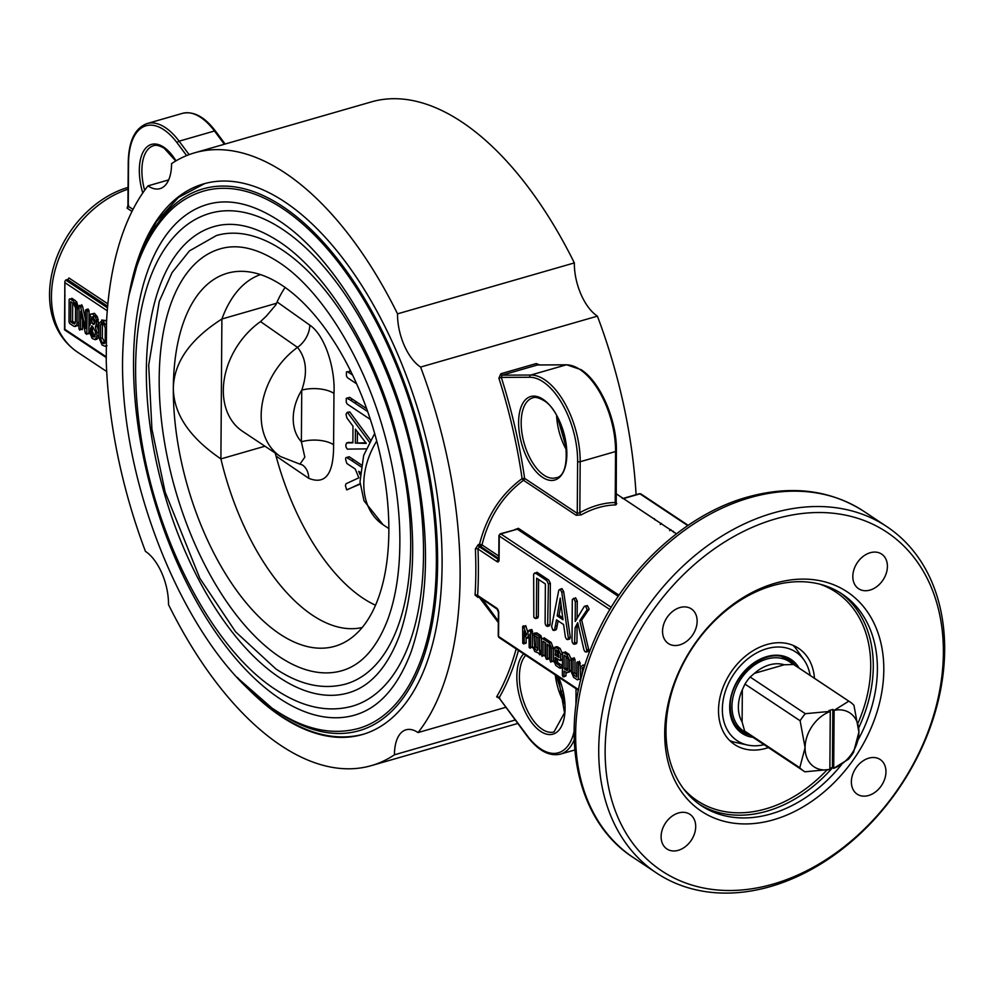<?xml version="1.0" encoding="UTF-8"?>
<svg xmlns="http://www.w3.org/2000/svg" width="994" height="994" viewBox="0 0 994 994"><rect width="100%" height="100%" fill="white"/><g stroke="black" fill="none" stroke-linecap="round" stroke-linejoin="round"><path stroke-width="1.49" d="M237.516 677.498A286.545 143.521 -106.1 0 0 362.325 734.554A286.545 143.521 -106.1 0 0 442.094 564.965A286.545 143.521 -106.1 0 0 363.456 288.185A286.545 143.521 -106.1 0 0 203.695 183.865A286.545 143.521 -106.1 0 0 128.363 298.585M397.538 313.843L574.346 262.913A41.599 20.837 -106.1 0 0 597.406 316.142L420.599 367.072A41.599 20.837 73.9 0 1 397.538 313.843A318.888 159.723 -106.1 0 0 194.749 152.778A318.888 159.723 -106.1 0 0 171.564 163.637A41.599 20.837 73.9 0 1 159.984 188.636A41.599 20.837 73.9 0 1 147.982 185.866A318.888 159.723 -106.1 0 0 106.507 322.615L106.234 360.971A318.888 159.723 -106.1 0 0 145.435 551.359A41.599 20.837 73.9 0 1 145.658 551.508A41.599 20.837 73.9 0 1 168.495 604.588A318.888 159.723 -106.1 0 0 281.016 745.575A318.888 159.723 -106.1 0 0 371.284 765.641A318.888 159.723 -106.1 0 0 394.456 754.794A41.599 20.837 73.9 0 1 406.037 729.795A41.599 20.837 73.9 0 1 417.815 732.416A41.599 20.837 73.9 0 1 418.039 732.566L505.66 707.33M560.107 691.65L562.778 690.88M678.542 812.955A20.799 15.506 123.6 0 0 662.265 829.717A20.799 15.506 123.6 0 0 666.899 848.951A20.799 15.506 123.6 0 0 678.281 850.317A20.799 15.506 123.6 0 0 694.545 833.556A20.799 15.506 123.6 0 0 689.923 814.322A20.799 15.506 123.6 0 0 678.542 812.955M868.806 758.161A20.799 15.506 123.6 0 0 852.529 774.91A20.799 15.506 123.6 0 0 857.163 794.156A20.799 15.506 123.6 0 0 868.545 795.511A20.799 15.506 123.6 0 0 884.809 778.749A20.799 15.506 123.6 0 0 880.187 759.515A20.799 15.506 123.6 0 0 868.806 758.161M870.235 552.726A20.799 15.506 123.6 0 0 853.97 569.487A20.799 15.506 123.6 0 0 858.592 588.721A20.799 15.506 123.6 0 0 869.974 590.088A20.799 15.506 123.6 0 0 886.25 573.327A20.799 15.506 123.6 0 0 881.616 554.08A20.799 15.506 123.6 0 0 870.235 552.726M679.971 607.533A20.799 15.506 123.6 0 0 663.706 624.282A20.799 15.506 123.6 0 0 668.328 643.528A20.799 15.506 123.6 0 0 679.71 644.882A20.799 15.506 123.6 0 0 695.986 628.133A20.799 15.506 123.6 0 0 691.352 608.887A20.799 15.506 123.6 0 0 679.971 607.533M773.431 819.801A131.717 98.182 -56.4 0 1 664.713 733.075A131.717 98.182 -56.4 0 1 775.084 583.242A131.717 98.182 -56.4 0 1 883.803 669.968A131.717 98.182 -56.4 0 1 773.431 819.801M858.17 739.71A127.095 94.728 123.6 0 0 842.042 593.977A127.095 94.728 123.6 0 0 772.487 585.69A127.095 94.728 123.6 0 0 673.062 688.059A127.095 94.728 123.6 0 0 701.329 805.662A127.095 94.728 123.6 0 0 770.897 813.949A127.095 94.728 123.6 0 0 841.409 764.784M814.471 678.306A57.776 43.065 123.6 0 0 798.542 648.299A57.776 43.065 123.6 0 0 766.921 644.522A57.776 43.065 123.6 0 0 721.731 691.066A57.776 43.065 123.6 0 0 734.578 744.518A57.776 43.065 123.6 0 0 766.2 748.283A57.776 43.065 123.6 0 0 768.424 747.587M475.405 548.862A1.851 0.696 177.6 0 1 477.965 548.974A320.739 160.655 73.9 0 1 477.642 595.456L478.984 596.549L477.642 595.456A1.851 0.919 -176.6 0 0 475.082 595.083A318.888 159.723 -106.1 0 0 475.405 548.862L478.325 544.563L479.543 544.215C486.625 516.172 500.802 494.291 522.098 478.599L524.621 478.375L577.265 513.364A1.851 1.379 -56.4 0 1 576.16 515.277L581.229 514.88A1.851 0.696 -119.2 0 1 579.837 512.693L577.265 513.364L577.626 461.477A1.851 0.808 0.4 0 0 580.185 461.725L579.837 512.693A87.348 65.107 -56.4 0 1 597.531 505.25A87.348 65.107 -56.4 0 1 615.199 502.517A1.851 1.093 -91 0 0 615.833 504.915L616.789 503.573A1.851 1.379 123.6 0 1 616.292 503.436M498.889 378.205L501.287 377.409L502.057 375.173A1.851 0.932 -106.1 0 1 501.659 375.036A1.851 0.932 -106.1 0 1 500.814 373.756L498.889 378.205A318.888 159.723 -106.1 0 1 522.098 478.599A1.851 0.758 -124.2 0 0 523.515 480.288C502.691 495.795 488.849 517.327 482.003 544.886L498.802 556.056M618.256 596.288L517.29 529.181A1.851 1.379 123.6 0 0 518.408 528.323L514.743 529.64M518.408 528.323L619.001 595.182M772.984 884.126A203.348 151.573 123.6 0 0 943.381 652.809A203.348 151.573 123.6 0 0 775.531 518.905A203.348 151.573 123.6 0 0 605.135 750.234A203.348 151.573 123.6 0 0 772.984 884.126M772.997 513.053A207.97 155.014 -56.4 0 1 886.822 526.621A207.97 155.014 -56.4 0 1 933.093 719.047A207.97 155.014 -56.4 0 1 770.387 886.573A207.97 155.014 -56.4 0 1 656.562 873.018A207.97 155.014 -56.4 0 1 610.291 680.592A207.97 155.014 -56.4 0 1 772.997 513.053M147.982 185.866L168.682 179.902M194.749 152.778L371.557 101.848A318.888 159.723 73.9 0 1 574.346 262.913M539.705 364.922L536.188 363.568A1.851 0.932 -106.1 0 0 537.021 364.86A1.851 0.932 -106.1 0 0 537.419 364.984L566.63 364.786A1.851 1.59 -90.3 0 1 567.065 364.848M615.199 502.517L615.559 451.537L580.185 461.725A64.697 32.404 73.9 0 0 544.675 379.733A64.697 32.404 73.9 0 0 530.895 375.024A1.851 1.59 -90.3 0 0 529.74 377.26L501.287 377.409A320.739 160.655 73.9 0 1 524.621 478.375A1.851 1.379 123.6 0 1 523.515 480.288L576.16 515.277M687.749 525.615L639.95 493.844A1.851 0.932 -106.1 0 0 639.428 493.72A1.851 0.932 -106.1 0 0 639.043 494.105M623.437 498.603A1.851 1.379 123.6 0 0 623.474 498.59L622.169 498.28M654.996 519.961L654.412 518.657M660.277 524.509L661.532 523.391M673.82 532.473L673.224 531.169M669.67 530.672L670.9 529.616M676.752 533.517L676.119 534.039M676.454 533.803L623.474 498.59L639.95 493.844A1.851 1.379 -56.4 0 1 640.968 493.956L688.159 525.329M545.01 642.546L544.923 655.22L544.637 655.953L543.507 655.245M542.997 655.779L542.053 656.363L541.345 654.686L541.457 639.043L542.202 638.334L549.222 642.994L551.769 648.523L551.67 661.557L550.738 662.141L550.017 660.451L550.117 647.355L547.433 644.162L547.334 658.662L546.402 659.246L545.681 657.568L545.781 643.056L543.097 641.279L542.997 655.779L544.923 655.22M543.37 639.105L544.128 637.775L551.148 642.447L553.683 649.02M542.724 638.67L543.37 638.483M549.222 642.994L551.148 642.447M551.769 648.523L553.683 647.964M551.67 661.557L553.596 660.998L553.31 661.718L552.179 661.01M549.347 645.441L549.26 658.115L548.974 658.836L547.843 658.127M547.334 658.662L549.26 658.115M546.402 659.246L547.296 658.997M555.957 649.827L555.248 655.058L558.963 657.531L558.131 651.269L555.957 649.827L555.273 650.859L556.839 650.411M555.248 655.058L557.174 654.512L558.976 655.717M557.199 650.648L557.174 654.512M557.137 658.674L557.783 662.638L561.535 665.135L562.48 666.937L561.523 667.483M559.61 668.03L560.554 667.496L559.61 668.03L555.87 665.545L553.559 660.178L553.621 649.753L555.994 647.492L558.131 648.92L560.653 654.474L560.616 659.755L559.659 660.339L555.236 657.407L555.211 661.37L555.857 663.184L559.622 665.694L560.554 667.496L562.43 666.949M561.25 667.297L560.355 666.701M555.211 659.693L555.484 657.568M557.92 646.945L554.838 647.218L556.764 646.659L560.057 648.361L562.567 653.915L560.653 654.474M562.492 659.221L559.659 660.339M558.131 648.92L560.057 648.361M562.542 659.208L561.573 659.792M578.309 679.573L578.993 679.088M573.066 660.053L572.979 673.149L573.637 675.013L576.682 677.038L576.793 662.526L577.514 661.805L578.446 663.619L578.334 679.275L577.377 679.846L573.637 677.361L571.326 671.994L571.413 658.96L572.146 658.239L573.066 660.053L574.992 659.507L574.905 672.603L576.694 675.212M574.358 675.485L573.401 673.025M573.327 659.991L574.072 657.68L574.992 659.507M572.556 658.624L573.339 658.401M572.979 673.149L574.905 672.603M578.694 663.557L579.44 661.259L580.334 666.75M577.924 662.203L578.707 661.979M578.446 663.619L580.359 663.073M578.334 679.275L579.303 679.287M583.963 668.44L582.621 667.546L581.937 668.515L583.428 668.092M582.621 667.546L581.888 675.758M580.658 680.53L580.285 667.471L582.646 665.222L584.559 666.477M573.314 643.95L574.52 644.199L572.457 642.894L572.01 640.857L572.295 599.618L573.637 598.289L575.327 601.618L575.191 621.461L584.348 606.34L585.441 606.129L587.206 609.546L579.763 620.654L586.895 650.834L586.311 651.977L585.031 651.729L583.925 649.827L577.713 622.741L575.141 627.562L574.52 644.199L576.445 643.64L574.37 642.348M575.141 627.562L577.067 627.015L576.967 642.323L576.445 643.64L574.954 643.478M575.327 601.618L577.253 601.059L577.129 618.268M585.851 606.477L587.355 605.582L589.119 608.999L581.689 620.107L588.771 649.852L588.224 651.43L585.031 651.729M585.304 606.067L586.274 605.781M586.808 610.614L588.734 610.067M579.763 620.654L581.689 620.107M586.746 649.803L588.672 649.244M586.895 650.834L588.808 650.287M575.041 642.882L576.967 642.323M578.21 624.878L577.067 627.015M498.342 622.555L479.257 597.307M482.5 599.432L497.82 620.418M578.471 690.333L499.075 637.552A1.851 1.379 -56.4 0 1 498.553 636.458L578.607 689.674M555.484 658.798L557.137 659.904L555.484 658.761M479.543 544.215L482.003 544.886A1.851 1.379 123.6 0 1 480.549 546.402A1.851 0.932 -106.1 0 1 479.543 544.215M498.789 558.516L480.549 546.402M609.881 609.558L499.261 536.027A1.851 1.379 -56.4 0 1 500.802 533.927L611.223 607.309M499.783 534.635A1.851 0.932 73.9 0 1 500.28 533.803A1.851 0.932 73.9 0 1 500.802 533.927L517.29 529.181L500.28 533.803M497.012 561.635L477.965 548.974L479.332 546.75L498.566 559.535A1.851 1.379 -56.4 0 0 497.012 561.635A3.703 1.851 -106.1 0 0 499.087 559.684L499.261 536.027A1.851 0.808 -179.6 0 1 498.951 535.567A1.851 0.808 -179.6 0 1 499.547 534.971M478.325 544.563A1.851 0.932 -106.1 0 0 479.332 546.75M475.082 595.083L477.952 597.382A1.851 0.932 73.9 0 1 478.213 596.599M498.665 611.944A1.851 0.808 0.4 0 0 498.404 612.354L498.242 635.998A1.851 0.808 0.4 0 0 498.553 636.458L498.715 612.801A3.703 1.851 -106.1 0 0 496.689 608.117A1.851 1.379 -56.4 0 0 497.211 609.21L478.462 596.437M557.187 615.87L563.002 619.734L560.218 598.115L557.187 615.87L559.113 615.323L562.741 617.734M561.001 604.228L559.113 615.323M552.95 630.221L554.602 629.674L552.95 630.221L551.62 626.63L558.79 590.212L560.107 589.206L561.759 592.188L568.394 638.31L567.835 639.54L566.63 639.316L565.4 637.154L563.586 624.543L556.516 619.846L554.602 629.674L556.528 629.115L554.863 629.662M560.107 589.206L562.032 588.647L563.673 591.641L570.27 637.154L569.748 638.98L566.63 639.316M561.759 592.188L563.673 591.641M568.344 637.713L570.27 637.154M568.394 638.31L570.32 637.75M569.748 638.98L568.556 638.769L569.748 638.98M546.427 626.071L547.619 626.319L545.557 625.002L545.11 622.977L545.383 583.975L536.673 578.185L536.4 617.187L535.878 618.504L533.815 617.199L533.654 574.072L535.02 572.78L546.712 580.546L548.427 583.888L547.619 626.319L549.545 625.76L547.47 624.456M548.427 583.888L550.353 583.341L550.067 624.456L549.545 625.76L548.067 625.586M538.574 579.452L538.313 616.64L537.804 617.957L534.673 618.256M536.4 617.187L538.313 616.64M548.141 625.002L550.067 624.456M564.083 668.651L566.928 670.552L567.81 669.695L567.885 659.159L567.027 657.183L564.17 655.282L564.083 668.651L566.008 668.105L567.81 669.31M566.083 656.549L566.008 668.105M565.971 672.267L565.946 675.883L564.791 676.218M564.033 676.442L563.089 676.976L562.368 675.311L562.529 653.033L563.275 652.337L567.027 654.835L569.537 660.314L569.463 670.739L566.891 672.876L564.07 671L564.033 676.442L565.946 675.883M563.971 676.728L565.014 676.429M564.443 653.12L565.201 651.791L568.953 654.276L571.463 659.755M563.784 652.673L564.455 652.486M567.027 654.835L568.953 654.276M569.537 660.314L571.413 659.767M569.463 670.739L571.339 670.204L568.804 672.317M534.884 635.812L534.2 636.794L534.784 649.181L536.959 650.623L537.853 649.79L537.928 637.837L534.884 635.812L534.2 636.794L535.704 636.359M539.854 637.726L539.481 637.042M536.126 636.632L536.052 646.759L537.853 649.393M534.126 647.318L536.052 646.759M536.835 632.929L533.766 633.203L538.649 635.974L539.593 637.8L539.506 650.797L540.612 654.164L539.68 654.785L538.624 653.07L534.797 651.542L532.473 646.162L532.548 635.738L536.835 632.929L540.574 635.414L541.506 638.521M539.593 637.8L541.519 637.253M539.506 650.797L541.37 650.262M527.317 638.185L525.888 637.241L524.273 630.917L524.186 643.28L523.913 644L522.782 643.292L522.645 626.555L523.403 625.835L526.621 635.017L529.143 630.208L530.709 631.936L530.597 647.541L530.311 648.262L529.181 647.554L529.032 634.085L527.317 638.185L529.007 637.701M526.149 637.875L526.112 642.733L525.826 643.453L524.708 642.745M524.186 643.28L526.112 642.733M524.559 626.779L525.689 625.648L527.951 632.495M523.788 626.232L524.571 626.009M524.173 626.891L526.099 626.344M530.411 630.904L531.703 629.525L532.598 635.017M529.727 630.047L531.069 629.649M530.709 631.936L532.622 631.376M530.597 647.541L532.511 646.995L532.237 647.703L531.107 646.995M529.23 637.626L528.435 637.75M541.37 654.077L540.127 652.822M535.505 649.666L534.548 647.193M535.58 573.513L536.934 572.221L548.638 579.999L550.353 583.341M558.131 620.915L556.528 629.115M560.703 589.666L562.032 588.647M574.221 599.059L575.563 597.742L577.253 601.059M582.583 665.172L585.031 664.961M556.59 663.669L555.472 659.618M557.137 659.357L555.484 658.264M499.796 698.186L499.05 697.875A1.851 1.441 30.1 0 0 496.665 696.831L498.59 697.95M478.959 597.083L477.952 597.382M418.039 732.566A318.888 159.723 -106.1 0 0 420.599 367.072M597.406 316.142A318.888 159.723 73.9 0 1 636.073 494.689M515.14 720.029L394.456 754.794M107.65 306.264L67.43 279.525L65.679 280.035L64.859 281.439L64.834 329.3L106.097 356.722M64.933 316.328A1.851 0.808 -179.6 0 1 64.622 315.868L64.523 329.772M65.07 295.777A1.851 0.808 -179.6 0 1 64.759 295.33L64.622 315.868M77.047 307.581L75.159 302.822M70.649 321.795L73.457 323.659L75.42 321.845L75.519 308.028L73.593 303.605L70.785 301.741L70.649 321.795L72.574 321.248L75.246 323.025M72.699 303.021L72.574 321.248M74.438 323.895L73.457 323.659L75.196 323.162M77.433 309.084L77.445 307.469M71.059 299.579L71.804 298.237L75.532 300.71L79.098 308.6M68.984 321.845L69.145 299.505L69.891 298.796L73.606 301.269L77.172 309.159L77.072 322.913C76.786 326.156 75.569 327.188 73.432 326.007L69.717 323.535L68.984 321.845M70.4 299.144L71.071 298.945M77.172 309.159L79.048 308.612M77.072 322.913L78.948 322.367M80.564 329.536L79.619 330.12L78.911 328.442L79.06 306.015L79.806 305.307L80.7 307.071L85.347 328.542L85.472 310.277L86.205 309.556L87.124 311.37L86.776 334.406L85.372 333.276L80.688 311.308L80.564 329.536L82.477 328.977L82.204 329.697L81.073 328.989M82.539 320.018L82.477 328.977M80.974 306.997L81.732 304.76L82.614 306.525L85.409 319.397M80.203 305.68L80.986 305.456M80.7 307.071L82.614 306.525M86.205 309.556L88.118 308.997L89.05 310.811L88.938 326.194M87.124 311.37L89.05 310.811M88.901 331.648L88.69 333.86L87.708 333.586M86.963 333.798L88.888 333.238M92.218 336.146L93.299 336.854L95.262 334.916L95.287 331.35L92.293 326.119L90.529 328.194L90.504 331.76L92.218 336.146L95.064 336.208M94.268 337.09L93.299 336.854L95.002 336.357M92.628 326.33L92.43 331.201L94.144 335.587M92.293 326.119L91.51 325.945M90.529 328.194L92.454 327.635M96.07 317.285L94.616 315.794M93.97 324.442L92.939 324.193L94.939 322.516L94.939 320.813L93.014 316.514L91.224 318.341L91.212 320.043L92.939 324.193L94.753 323.671M96.592 323.286L96.865 320.254M93.274 316.713L93.138 319.484L94.865 323.634M98.779 336.444L97.077 339.128L95.151 339.675L92.206 338.482L88.851 330.617L88.876 327.101L90.566 323.485L89.559 318.925L90.553 314.092L92.902 314.092L95.536 317.434L97.462 316.887L98.505 323.249L97.238 326.38L98.866 332.095L96.94 332.655L96.915 336.096L98.791 335.562M96.915 336.096L95.151 339.675M92.479 336.071L90.789 328.119M92.032 323.137L91.498 316.9M92.293 313.769L94.492 313.321L97.462 316.887M95.536 317.434L96.393 319.944L98.307 319.385M96.393 319.944L96.58 323.808L95.312 326.939L96.94 332.655M95.312 326.939L97.238 326.38M100.431 338.457L102.133 342.731L103.202 343.439L105.178 341.625L105.277 327.809L103.351 323.385L102.27 322.677L100.518 324.64L100.431 338.457L102.345 337.91L105.004 342.806M102.133 342.731L104.059 342.172M100.518 324.64L102.444 324.094L102.345 337.91M102.593 322.888L102.444 324.094M102.27 322.677L101.487 322.503M104.196 343.675L103.202 343.439L104.954 342.942M105.861 345.75L105.066 346.247L102.121 345.08L98.779 337.339L98.866 323.572L102.295 320.341L106.358 325.547M103.364 321.05L105.289 320.49L106.544 321.671M101.649 320.006L105.289 320.49M87.385 309.718L88.118 308.997M78.998 322.354C78.712 325.597 77.495 326.628 75.358 325.448M65.679 280.035L107.501 307.829M67.952 281.538A94.741 70.624 -56.4 0 1 68.313 280.122M67.43 279.525A1.851 1.379 123.6 0 0 68.897 277.96L107.874 303.853M128.064 205.137L127.095 208.168A1.851 1.379 123.6 0 0 128.251 206.23L128.611 205.249M79.048 308.451A63.541 47.364 -56.4 0 1 76.65 301.716M74.823 286.11A63.541 47.364 -56.4 0 1 74.885 284.483M128.052 189.195A94.741 70.624 123.6 0 0 56.223 266.206A94.741 70.624 123.6 0 0 77.781 352.323C68.797 346.285 61.814 338.258 56.844 328.268A93.945 70.027 -56.4 0 1 128.064 187.406M764.075 744.692A53.154 39.611 -56.4 0 1 747.538 745.028A53.154 39.611 -56.4 0 1 722.352 709.132A53.154 39.611 -56.4 0 1 754.521 654.139A53.154 39.611 -56.4 0 1 804.034 660.041A53.154 39.611 -56.4 0 1 810.122 675.411M747.538 745.028L735.61 742.443A57.776 43.065 -56.4 0 1 729.782 740.605M749.464 734.988A42.953 32.007 -56.4 0 1 739.822 730.006A42.953 32.007 -56.4 0 1 730.13 706.821M739.822 730.006C733.56 724.527 730.391 716.699 730.304 706.523C729.037 676.442 766.101 645.926 787.186 658.749A42.953 32.007 -56.4 0 1 795.523 665.707M793.075 645.379A57.776 43.065 -56.4 0 1 797.026 650.051L804.034 660.041M355.703 403.626L355.703 401.414M352.336 461.03L352.882 459.228M348.894 372.787L349.155 371.209L350.795 371.259M348.372 399.265L348.633 397.65L349.639 397.339L366.699 408.733M348.397 412.361L349.801 411.963L370.489 440.069M333.959 393.438L333.599 444.753A23.111 10.263 -0 0 0 301.381 441.808L301.741 390.157C307.829 372.725 306.413 358.461 297.504 347.378L260.527 321.596A69.319 51.676 123.6 0 0 242.598 431.359L280.445 456.519A69.319 51.676 -56.4 0 1 297.504 347.378A23.111 17.345 -55 0 0 309.817 325.15C325.61 335.723 335.438 370.041 333.959 393.438A23.111 10.077 0.8 0 0 301.741 390.157A46.221 34.442 123.6 0 0 301.381 441.808L304.823 457.178L299.927 464.136L280.445 456.519M260.527 321.596L266.429 316.005L275.81 304.897L277.115 301.965L309.817 325.15M277.115 301.965A179.28 89.795 73.9 0 1 285.141 287.403M333.599 444.753C333.798 473.902 325.523 485.084 308.749 478.313A23.111 17.482 124.1 0 0 302.3 464.894L299.927 464.136M308.749 478.313L276.046 456.084L274.779 451.997M356.697 383.858L347.403 377.683L346.446 375.869L346.434 371.992L347.44 371.632L352.659 375.098M370.389 419.468L347.217 404.061L346.26 402.259L346.26 398.333L347.266 398.022L367.73 411.628M347.291 398.035L348.633 397.65M366.115 448.878L347.316 449.126L346.061 447.176L345.8 444.902L346.782 442.926L352.882 442.839L352.994 426.177L346.869 417.927L346.011 414.249L347.266 412.286L349.801 411.963M347.577 412.597L369.408 442.032M348.969 442.293L346.508 442.976L352.882 442.255M355.33 443.1L366.289 443.386L355.43 429.209L355.33 443.1L365.804 442.74M357.405 431.781L357.355 442.516M375.508 605.222A179.28 89.795 73.9 0 1 276.046 456.084M360.151 484.128L346.62 489.818L345.415 485.532L346.024 483.743L358.846 477.816L355.256 469.044L346.794 463.428L345.601 459.315L345.85 457.7L346.844 457.389L360.884 466.72M347.962 458.632L348.186 457.029L349.167 456.718L361.232 464.819M346.881 457.402L348.186 457.029M360.176 472.324L358.672 471.318L360.014 474.585M360.114 483.68L347.142 489.806M260.527 274.58A183.704 92.02 -106.1 0 0 221.886 319.012C190.165 339.314 173.975 362.363 173.329 388.132A194.103 97.226 -106.1 0 0 279.873 634.073A194.103 97.226 -106.1 0 0 348.496 639.962A194.103 97.226 -106.1 0 0 388.853 531.405A194.103 97.226 -106.1 0 0 242.312 271.325A194.103 97.226 -106.1 0 0 173.329 388.132C173.615 413.926 189.481 437.509 220.904 458.905A183.704 92.02 -106.1 0 0 312.613 615.323A183.704 92.02 -106.1 0 0 362.189 627.512M345.688 684.046A233.391 116.894 -106.1 0 0 406.471 487.644A233.391 116.894 -106.1 0 0 282.557 250.177A233.391 116.894 -106.1 0 0 216.493 235.491L189.469 250.873L172.049 272.629L159.251 301.468L148.69 365.196L151.92 429.035L165.116 491.993L199.856 578.309L235.59 631.824L275.835 668.9C300.026 684.978 323.311 690.022 345.688 684.046M279.712 656.91A219.525 109.949 -106.1 0 0 341.861 670.714C361.567 665.098 376.925 647.877 387.933 619.076C397.078 593.753 400.967 563.064 399.6 526.994C398.296 496.627 393.239 465.602 384.454 433.918C363.792 358.188 321.137 289.627 278.668 262.18C257.086 248.202 237.641 243.754 220.333 248.823A219.525 109.949 -106.1 0 0 163.153 433.558A219.525 109.949 -106.1 0 0 279.712 656.91M352.087 706.249A256.502 128.475 -106.1 0 0 418.884 490.402A256.502 128.475 -106.1 0 0 282.694 229.428A256.502 128.475 -106.1 0 0 210.094 213.288C199.272 216.431 189.444 222.035 180.597 230.086C166.209 243.356 155.163 261.832 147.485 285.526C135.072 324.963 132.388 371.719 139.433 425.805C153.138 534.387 211.523 648.535 275.686 689.65C302.213 707.256 327.672 712.785 352.087 706.249M279.575 677.659A242.635 121.529 -106.1 0 0 348.248 692.917C370.253 686.606 387.337 667.496 399.489 635.564C418.263 580.011 416.995 511.86 395.687 431.085C372.874 347.49 325.808 271.822 278.817 241.43C254.899 225.924 233.267 220.979 213.934 226.607A242.635 121.529 -106.1 0 0 150.74 430.787A242.635 121.529 -106.1 0 0 279.575 677.659M358.486 728.453A279.612 140.042 -106.1 0 0 431.297 493.161A279.612 140.042 -106.1 0 0 282.843 208.678A279.612 140.042 -106.1 0 0 203.695 191.084C191.979 194.489 181.318 200.564 171.726 209.287C142.142 237.678 125.927 283.228 123.082 345.949C115.453 479.083 188.984 656.4 275.549 710.399C304.388 729.546 332.046 735.56 358.486 728.453M279.426 698.409A265.746 133.097 -106.1 0 0 354.647 715.133C378.938 708.126 397.737 687.102 411.056 652.064C431.607 591.206 430.228 516.607 406.906 428.265C381.944 336.804 330.48 254.004 278.966 220.68C252.712 203.633 228.906 198.216 207.535 204.404A265.746 133.097 -106.1 0 0 138.328 428.029A265.746 133.097 -106.1 0 0 279.426 698.409M530.56 630.618A233.391 116.894 -106.1 0 0 532.138 630.01M539.382 636.794A242.635 121.529 -106.1 0 0 541.109 635.899M276.543 303.269L221.886 319.012L220.904 458.905L264.951 446.219M784.216 664.775L754.446 673.348A36.977 27.559 -56.4 0 1 769.356 664.911A36.977 27.559 -56.4 0 1 784.216 664.775L793.634 664.501A41.599 31 -56.4 0 1 794.715 665.172L849.882 701.851A41.599 31 -56.4 0 1 853.933 705.255L858.891 732.143A32.355 24.117 -56.4 0 1 833.705 768.325L834.115 710.362A32.355 24.117 -56.4 0 1 858.891 732.143L853.597 752.209A41.599 31 -56.4 0 1 848.404 759.279L833.705 768.325M746.208 732.578A41.599 31 -56.4 0 1 743.537 731.05A41.599 31 -56.4 0 1 734.28 692.557A41.599 31 -56.4 0 1 766.821 659.047A41.599 31 -56.4 0 1 789.584 661.768A41.599 31 -56.4 0 1 792.976 664.501M742.332 689.786L742.108 721.93A36.977 27.559 -56.4 0 1 742.332 689.786L744.953 684.083A41.599 31 -56.4 0 1 750.147 677.026L754.446 673.348M834.115 710.362L848.801 701.168A41.599 31 -56.4 0 1 849.882 701.851M793.634 664.501L848.801 701.168M744.953 684.083L800.12 720.762A41.599 31 -56.4 0 1 805.314 713.692L750.147 677.026M800.12 720.762L805.078 747.65L799.785 767.716L744.618 731.037L742.108 721.93M829.878 768.275L832.425 767.542L832.835 709.443L828.984 710.548L830.263 711.468L829.866 769.431L804.916 771.804A41.599 31 -56.4 0 1 803.835 771.12L748.668 734.454A41.599 31 -56.4 0 1 744.618 731.037M803.835 771.12A41.599 31 -56.4 0 1 799.785 767.716M832.425 767.542L833.668 768.362M832.835 709.443L834.065 710.263M830.226 711.369L805.314 713.692M829.866 769.431A32.355 24.117 -56.4 0 1 805.078 747.65A32.355 24.117 -56.4 0 1 830.263 711.468M142.763 192.973A43.438 21.756 73.9 0 1 142.527 153.151A43.438 21.756 73.9 0 1 163.724 147.162A43.438 21.756 73.9 0 1 176.025 160.854M175.752 161.003L164.234 148.255C159.276 145.472 155.685 144.639 153.474 145.758A41.599 20.837 -106.1 0 0 144.639 190.314M588.15 650.474A43.438 21.756 -106.1 0 0 587.454 649.604M525.751 655.294A41.599 20.837 -106.1 0 0 521.216 692.818A41.599 20.837 -106.1 0 0 542.239 729.31A41.599 20.837 -106.1 0 0 554.006 731.932L564.53 712.748L558.23 676.889M564.667 704.05A41.599 20.837 73.9 0 1 555.261 674.914M575.265 642.807A41.599 20.837 73.9 0 1 576.582 643.478M558.628 677.15A43.438 21.756 73.9 0 1 563.014 722.514A43.438 21.756 73.9 0 1 540.686 731.41A43.438 21.756 73.9 0 1 518.682 693.054A43.438 21.756 73.9 0 1 523.664 653.903M832.587 767.654A127.095 94.728 -56.4 0 1 766.784 811.216A127.095 94.728 -56.4 0 1 699.304 804.258M683.574 788.826A125.244 93.349 123.6 0 0 765.778 808.88A125.244 93.349 123.6 0 0 826.809 770.126M615.833 504.915A85.496 63.728 123.6 0 0 598.55 507.586A85.496 63.728 123.6 0 0 581.229 514.88M544.004 475.194A41.599 20.837 -106.1 0 0 555.783 477.816C574.544 476.151 566.505 412.92 543.519 400.371C538.375 397.55 534.784 396.718 532.759 397.873A41.599 20.837 -106.1 0 0 521.925 432.875A41.599 20.837 -106.1 0 0 544.004 475.194M542.997 399.277A43.438 21.756 73.9 0 1 566.853 454.32A43.438 21.756 73.9 0 1 542.463 477.294A43.438 21.756 73.9 0 1 518.607 422.251A43.438 21.756 73.9 0 1 542.997 399.277M566.443 449.934A41.599 20.837 73.9 0 1 556.615 415.803M537.419 364.984L502.057 375.173L530.895 375.024L566.257 364.835A1.851 1.59 -90.3 0 1 566.63 364.786L581.055 369.669C600.376 381.795 617.025 420.412 616.379 450.866A1.851 0.808 0.4 0 1 615.559 451.537A64.697 32.404 -106.1 0 0 580.036 369.557A64.697 32.404 -106.1 0 0 566.257 364.835L537.419 364.984M577.626 461.477A62.858 31.485 -106.1 0 0 543.122 381.845A62.858 31.485 -106.1 0 0 529.74 377.26M863.724 511.264A207.97 155.014 123.6 0 0 749.898 497.708A207.97 155.014 123.6 0 0 587.193 665.234A207.97 155.014 123.6 0 0 633.476 857.66C574.284 819.888 557.336 728.391 591.828 646.025C619.734 575.315 682.257 515.165 747.289 497.124C791.087 484.96 829.903 489.682 863.724 511.264L886.822 526.621M500.814 373.756L536.188 363.568M616.218 503.399L616.379 450.866M616.106 503.113L616.789 503.573M499.087 559.684A1.851 0.808 -179.6 0 1 498.777 559.224L498.951 535.567M477.642 595.456L496.689 608.117M497.211 609.21L498.404 612.354A1.851 0.808 0.4 0 0 498.715 612.801M858.145 722.762A125.244 93.349 123.6 0 0 819.652 584.112M839.967 592.648A127.095 94.728 -56.4 0 1 858.729 727.782M574.172 739.958A64.697 32.404 73.9 0 1 560.405 754.135L574.768 749.998M498.889 697.676L527.292 736.33A1.851 0.957 -36.7 0 1 527.242 735.672A62.858 31.485 -106.1 0 0 574.072 731.683M518.458 650.436A320.739 160.655 73.9 0 1 499.05 697.875L527.242 735.672M575.924 705.653L576.035 688.718M496.665 696.831A318.888 159.723 -106.1 0 0 516.159 648.92M107.265 310.799L65.157 282.818M215.599 131.829A1.851 0.957 143.3 0 0 215.549 131.158A1.851 0.957 143.3 0 0 214.468 130.997L179.106 141.185L189.133 154.629M224.358 144.254L214.468 130.997A64.697 32.404 -106.1 0 0 182.436 113.366L147.075 123.554A64.697 32.404 73.9 0 1 179.106 141.185A1.851 0.957 143.3 0 0 177.168 142.9A62.858 31.485 -106.1 0 0 128.549 162.966A1.851 0.808 -179.6 0 1 128.238 162.519L127.94 205.634M128.549 162.966L128.251 206.23L133.022 209.411M186.636 155.598L177.168 142.9M132.003 211.424L127.095 208.168M753.054 737.374A44.332 33.038 -56.4 0 1 729.695 707.02A44.332 33.038 -56.4 0 1 757.763 660.426A44.332 33.038 -56.4 0 1 799.101 668.092M376.763 440.988A69.319 51.676 123.6 0 0 383.075 524.745L363.99 500.765L359.99 481.804L363.68 455.376L374.688 433.446M279.326 712.934A281.923 141.21 -106.1 0 0 437.608 563.809A281.923 141.21 -106.1 0 0 282.855 206.603A281.923 141.21 -106.1 0 0 143.819 248.835M555.435 625.437L557.038 626.506M656.562 873.018L633.476 857.66M566.307 447.859L557.597 417.642M639.428 493.72L623.35 498.354M548.874 658.885L546.948 659.432M562.082 667.645L560.169 668.204M562.231 659.991L560.305 660.538M576.247 643.727L574.321 644.286M588.013 651.517L586.1 652.064M555.87 629.923L553.944 630.482M569.562 639.055L567.636 639.614M549.347 625.847L547.433 626.406M537.605 618.044L535.679 618.591M676.417 533.815L616.081 493.707M527.292 736.33C538.226 750.694 549.26 756.633 560.405 754.135M564.53 701.975L556.242 675.56M517.7 723.47L371.284 765.641M64.585 329.884L106.122 357.492M106.992 345.701L105.066 346.247M64.859 281.439L64.759 295.33M182.436 113.366C193.582 110.868 204.615 116.795 215.549 131.158L225.141 144.031M128.238 162.519C128.673 141.073 134.96 128.077 147.075 123.554M106.706 371.545L77.781 352.323M351.441 374.291L351.292 372.29M351.603 400.905L351.615 398.669M383.075 524.745L388.865 528.584M239.678 679.797L280.606 715.68C309.954 735.075 337.823 741.189 364.251 734.007M128.971 295.491L139.893 254.712L156.493 221.625L178.324 197.545L204.652 183.604M743.537 731.05L736.219 726.179M789.584 661.768L782.266 656.897"/></g></svg>
